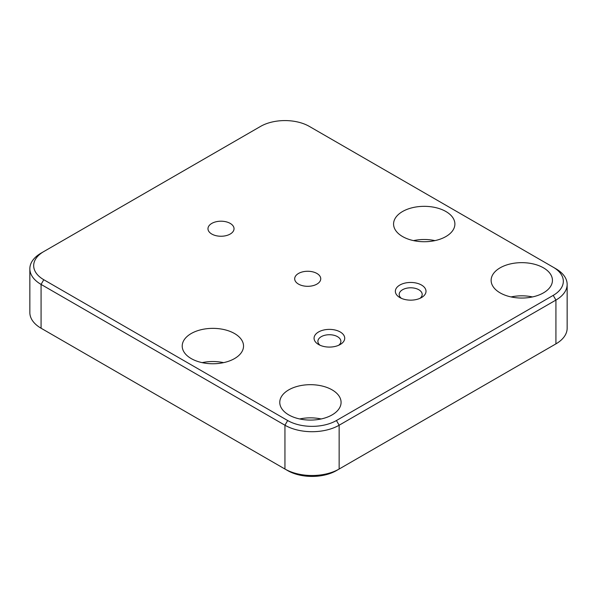 <?xml version="1.0" encoding="UTF-8"?>
<svg xmlns="http://www.w3.org/2000/svg" width="597" height="597" viewBox="0 0 597 597"><rect width="100%" height="100%" fill="white"/><g stroke="black" fill="none" stroke-linecap="round" stroke-linejoin="round"><path stroke-width="0.9" d="M399.848 297.56A15.328 8.851 180 0 1 399.841 297.56A15.328 8.851 180 0 1 399.848 285.045A15.328 8.851 180 0 1 421.519 285.045A15.328 8.851 180 0 1 421.519 297.56A15.328 8.851 180 0 1 399.848 297.56M419.975 298.343A11.5 6.634 0 0 0 422.183 294.433A11.5 6.634 0 0 0 418.81 289.739A11.5 6.634 0 0 0 406.281 288.299A11.5 6.634 0 0 0 399.184 294.433A11.5 6.634 0 0 0 401.393 298.343M318.552 344.491L318.552 344.491A15.328 8.851 180 0 1 318.552 331.977A15.328 8.851 180 0 1 340.23 331.977A15.328 8.851 180 0 1 340.23 344.491A15.328 8.851 180 0 1 318.552 344.491M338.678 345.275A11.5 6.634 0 0 0 340.887 341.365A11.5 6.634 0 0 0 337.521 336.671A11.5 6.634 0 0 0 324.992 335.23A11.5 6.634 0 0 0 317.895 341.365A11.5 6.634 0 0 0 320.104 345.275M298.5 284.105A13.03 7.522 180 0 1 294.687 278.784A13.03 7.522 180 0 1 302.724 271.836A13.03 7.522 180 0 1 316.925 273.471A13.03 7.522 180 0 1 320.746 278.784A13.03 7.522 180 0 1 312.701 285.739A13.03 7.522 180 0 1 298.5 284.105M211.786 234.046A13.03 7.522 180 0 1 207.972 228.726A13.03 7.522 180 0 1 216.017 221.778A13.03 7.522 180 0 1 230.218 223.405A13.03 7.522 180 0 1 234.031 228.726A13.03 7.522 180 0 1 225.987 235.673A13.03 7.522 180 0 1 211.786 234.046M543.464 267.837A30.656 17.701 0 0 0 510.054 264.001A30.656 17.701 0 0 0 491.13 280.351A30.656 17.701 0 0 0 500.107 292.866A30.656 17.701 0 0 0 533.517 296.702A30.656 17.701 0 0 0 552.441 280.351A30.656 17.701 0 0 0 543.464 267.837M532.502 296.933A30.656 17.701 0 0 0 511.069 296.933M445.907 211.517A30.656 17.701 0 0 0 412.497 207.681A30.656 17.701 0 0 0 393.572 224.032A30.656 17.701 0 0 0 402.557 236.546A30.656 17.701 0 0 0 435.967 240.382A30.656 17.701 0 0 0 454.892 224.032A30.656 17.701 0 0 0 445.907 211.517M434.944 240.613A30.656 17.701 0 0 0 413.52 240.613M332.104 389.863A30.656 17.701 0 0 0 298.694 386.028A30.656 17.701 0 0 0 279.769 402.378A30.656 17.701 0 0 0 288.747 414.893A30.656 17.701 0 0 0 322.156 418.736A30.656 17.701 0 0 0 341.081 402.378A30.656 17.701 0 0 0 332.104 389.863M321.141 418.96A30.656 17.701 0 0 0 299.709 418.96M234.546 333.544A30.656 17.701 0 0 0 201.137 329.708A30.656 17.701 0 0 0 182.212 346.059A30.656 17.701 0 0 0 191.197 358.573A30.656 17.701 0 0 0 224.606 362.409A30.656 17.701 0 0 0 243.531 346.059A30.656 17.701 0 0 0 234.546 333.544M223.584 362.64A30.656 17.701 0 0 0 202.159 362.64M29.85 268.777L29.85 312.582A38.32 22.126 0 0 0 41.074 328.223L284.948 469.026A38.32 22.126 0 0 0 339.148 469.026L555.926 343.872A38.32 22.126 0 0 0 567.15 328.223L567.15 284.418A38.32 22.126 180 0 1 555.926 300.067L339.148 425.221A38.32 22.126 180 0 1 284.948 425.221L41.074 284.418A38.32 22.126 180 0 1 29.85 268.777A38.32 22.126 180 0 1 41.074 253.128L43.782 251.568A34.492 19.91 0 0 0 43.782 279.724L287.664 420.527A34.492 19.91 0 0 0 336.439 420.527L553.218 295.373A34.492 19.91 0 0 0 553.218 267.21L309.336 126.407A34.492 19.91 0 0 0 260.561 126.407L41.074 253.128M43.782 279.724L41.074 284.418L41.074 328.223L43.782 329.79A34.492 19.91 180 0 1 43.738 329.768M553.262 345.409A34.492 19.91 180 0 1 553.218 345.432L555.926 343.872L553.218 345.432L555.926 343.872L555.926 300.067L553.218 295.373M336.439 420.527L339.148 425.221L339.148 469.026L336.439 470.593A34.492 19.91 180 0 1 287.664 470.593L284.948 469.026L284.948 425.221L287.664 420.527M555.926 268.777L553.218 267.21L555.926 268.777A38.32 22.126 180 0 1 567.15 284.418M336.439 470.593L339.148 469.026M43.782 329.79L41.074 328.223L43.782 329.79"/></g></svg>
